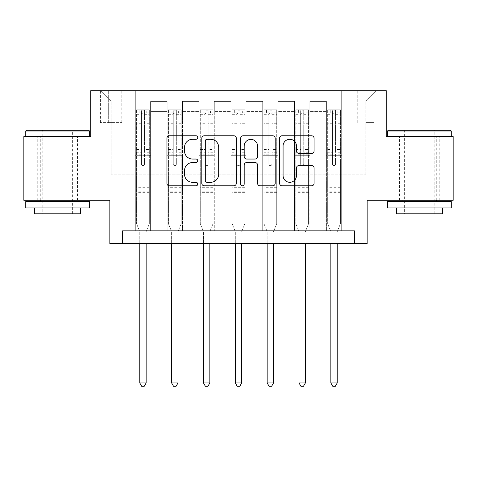 <?xml version="1.0" encoding="UTF-8"?>
<svg xmlns="http://www.w3.org/2000/svg" width="477" height="477" viewBox="0 0 477 477"><rect width="100%" height="100%" fill="white"/><g stroke="black" fill="none" stroke-linecap="round" stroke-linejoin="round"><path stroke-width="0.36" stroke-dasharray="2.38 1.79" d="M197.734 137.537A1.753 1.753 0 0 0 195.987 135.784L169.413 135.784A2.498 2.498 0 0 0 166.914 138.288L166.914 183.299A2.498 2.498 0 0 0 169.413 185.803L195.987 185.803A1.753 1.753 0 0 0 197.734 184.05A1.753 1.753 0 0 0 195.987 182.297L192.547 182.297A8.002 8.002 0 0 1 184.545 174.296L184.545 170.545A8.002 8.002 0 0 1 192.547 162.544L195.987 162.544A1.753 1.753 0 0 0 197.734 160.791A1.753 1.753 0 0 0 195.987 159.044L192.547 159.044A8.002 8.002 0 0 1 184.545 151.042L184.545 147.286A8.002 8.002 0 0 1 192.547 139.284L195.987 139.284A1.753 1.753 0 0 0 197.734 137.537M419.39 136.589L451.242 136.589L419.39 136.589M419.39 200.286L399.517 200.286L419.39 200.286M57.61 136.589L25.758 136.589L57.61 136.589M57.61 200.286L37.737 200.286L57.61 200.286M365.889 90.731L374.04 90.731L365.889 90.731M365.889 122.577L374.04 122.577L365.889 122.577M453.15 136.589L453.15 200.286L367.165 200.286L367.165 243.598L109.835 243.598L109.835 200.286L23.85 200.286L23.85 136.589L90.731 136.589L90.731 90.731L386.269 90.731L386.269 136.589L453.15 136.589M122.577 243.598L122.577 230.856L122.577 243.598L122.577 230.856L354.423 230.856L122.577 230.856L354.423 230.856L354.423 243.598M135.313 230.856L150.601 230.856L135.313 230.856L150.601 230.856L135.313 230.856L135.313 90.731L100.921 90.731L376.079 90.731L341.687 90.731L341.687 230.856L326.399 230.856L341.687 230.856L326.399 230.856L341.687 230.856L341.687 90.731L341.687 155.699L341.687 100.921L365.889 100.921L341.687 100.921L341.687 90.731L135.313 90.731L135.313 155.699L150.601 155.699L150.601 111.618L150.601 230.856L150.601 101.428L150.601 230.856L150.601 155.699L135.313 155.699L135.313 100.921L111.111 100.921L135.313 100.921L135.313 90.731L135.313 230.856M167.165 230.856L182.447 230.856L167.165 230.856L182.447 230.856L167.165 230.856L167.165 101.428L150.601 101.428L167.165 101.428L167.165 230.856L167.165 155.699L182.447 155.699L182.447 111.618L182.447 230.856L182.447 101.428L182.447 230.856L182.447 155.699L167.165 155.699L167.165 111.618L167.165 230.856M199.01 230.856L214.298 230.856L199.01 230.856L214.298 230.856L199.01 230.856L199.01 101.428L182.447 101.428L182.447 111.618L182.447 101.428L199.01 101.428L199.01 230.856L199.01 155.699L214.298 155.699L214.298 111.618L214.298 230.856L214.298 101.428L214.298 230.856L214.298 155.699L199.01 155.699L199.01 111.618L199.01 155.699L214.298 155.699L199.01 155.699L199.01 230.856M230.856 230.856L246.144 230.856L230.856 230.856L246.144 230.856L230.856 230.856L230.856 101.428L214.298 101.428L214.298 111.618L214.298 101.428L230.856 101.428L230.856 230.856L230.856 155.699L246.144 155.699L246.144 111.618L246.144 230.856L246.144 101.428L246.144 230.856L246.144 155.699L230.856 155.699L230.856 111.618L230.856 155.699L246.144 155.699L230.856 155.699L230.856 230.856M262.702 230.856L277.99 230.856L262.702 230.856L277.99 230.856L262.702 230.856L262.702 101.428L246.144 101.428L246.144 111.618L246.144 101.428L262.702 101.428L262.702 230.856L262.702 155.699L277.99 155.699L277.99 111.618L277.99 230.856L277.99 101.428L277.99 230.856L277.99 155.699L262.702 155.699L262.702 111.618L262.702 155.699L277.99 155.699L262.702 155.699L262.702 230.856M294.553 230.856L309.835 230.856L294.553 230.856L309.835 230.856L294.553 230.856L294.553 101.428L277.99 101.428L277.99 111.618L277.99 101.428L294.553 101.428L294.553 230.856L294.553 155.699L309.835 155.699L309.835 111.618L309.835 230.856L309.835 101.428L309.835 230.856L309.835 155.699L294.553 155.699L294.553 111.618L294.553 155.699L309.835 155.699L294.553 155.699L294.553 230.856M108.309 90.731L100.408 90.731L108.309 90.731L108.309 122.577L100.408 122.577L113.914 122.577L108.309 122.577L108.309 90.731M113.914 90.731L121.814 90.731L113.914 90.731L113.914 122.577L121.814 122.577L113.914 122.577L113.914 90.731M111.111 174.809L111.111 100.921L100.921 90.731L111.111 100.921L111.111 174.809L365.889 174.809L111.111 174.809M365.889 174.809L365.889 100.921L365.889 174.809M326.399 155.699L341.687 155.699L341.687 230.856L341.687 155.699L326.399 155.699L326.399 111.618L326.399 155.699L341.687 155.699L326.399 155.699L326.399 230.856L326.399 101.428L309.835 101.428L309.835 111.618L309.835 101.428L326.399 101.428L326.399 230.856L326.399 155.699M135.313 155.699L150.601 155.699L135.313 155.699M167.165 101.428L150.601 101.428L167.165 101.428L167.165 111.618L167.165 101.428M167.165 155.699L182.447 155.699L167.165 155.699M199.01 111.618L199.01 101.428L199.01 111.618L182.447 111.618L199.01 111.618M230.856 111.618L230.856 101.428L230.856 111.618L214.298 111.618L230.856 111.618M262.702 111.618L262.702 101.428L262.702 111.618L246.144 111.618L262.702 111.618M294.553 111.618L294.553 101.428L294.553 111.618L277.99 111.618L294.553 111.618M326.399 111.618L326.399 101.428L326.399 111.618L309.835 111.618L326.399 111.618M199.01 101.428L182.447 101.428L199.01 101.428M230.856 101.428L214.298 101.428L230.856 101.428M262.702 101.428L246.144 101.428L262.702 101.428M294.553 101.428L277.99 101.428L294.553 101.428M326.399 101.428L309.835 101.428L326.399 101.428M376.079 90.731L365.889 100.921L376.079 90.731M236.312 183.299L236.312 138.288A2.498 2.498 0 0 0 233.813 135.784L204.299 135.784A2.498 2.498 0 0 0 201.801 138.288L201.801 183.299A2.498 2.498 0 0 0 204.299 185.803L233.813 185.803A2.498 2.498 0 0 0 236.312 183.299M207.054 139.284A1.753 1.753 0 0 0 205.301 141.037L205.301 180.55A1.753 1.753 0 0 0 207.054 182.297L210.679 182.297A8.002 8.002 0 0 0 218.681 174.296L218.681 147.286A8.002 8.002 0 0 0 210.679 139.284L207.054 139.284M243.187 135.784L272.701 135.784A2.498 2.498 0 0 1 275.199 138.288L275.199 183.299A2.498 2.498 0 0 1 272.701 185.803L260.072 185.803A2.498 2.498 0 0 1 257.568 183.299L257.568 165.042A2.498 2.498 0 0 0 255.07 162.544L246.692 162.544A2.498 2.498 0 0 0 244.188 165.042L244.188 184.05A1.753 1.753 0 0 1 242.441 185.803A1.753 1.753 0 0 1 240.688 184.05L240.688 138.288A2.498 2.498 0 0 1 243.187 135.784M257.568 146.099A6.69 6.69 0 0 0 250.878 139.409A6.69 6.69 0 0 0 244.188 146.099L244.188 156.539A2.498 2.498 0 0 0 246.692 159.044L255.07 159.044A2.498 2.498 0 0 0 257.568 156.539L257.568 146.099M298.96 153.415L311.588 153.415A2.498 2.498 0 0 0 314.087 150.917L314.087 138.288A2.498 2.498 0 0 0 311.588 135.784L282.074 135.784A2.498 2.498 0 0 0 279.576 138.288L279.576 183.299A2.498 2.498 0 0 0 282.074 185.803L311.588 185.803A2.498 2.498 0 0 0 314.087 183.299L314.087 168.047A2.498 2.498 0 0 0 311.588 165.543L298.96 165.543A2.498 2.498 0 0 0 296.455 168.047L296.455 175.608A6.69 6.69 0 0 1 289.766 182.297A6.69 6.69 0 0 1 283.076 175.608L283.076 145.974A6.69 6.69 0 0 1 289.766 139.284A6.69 6.69 0 0 1 296.455 145.974L296.455 150.917A2.498 2.498 0 0 0 298.96 153.415M141.43 164.106A1.526 1.526 90 0 0 142.957 165.632A1.526 1.526 -90 0 1 141.43 164.106L141.43 159.974L141.43 164.106M149.265 109.835L146.779 109.835L146.779 113.15L149.331 113.15L149.331 109.841L136.589 109.841L136.589 223.725L136.589 159.974L141.43 159.974L141.43 152.759L136.589 152.759M136.589 109.841L136.589 159.974L141.43 159.974L141.43 113.818C142.444 112.93 143.464 112.93 144.489 113.818L144.489 149.569L149.331 149.569L149.331 223.725L149.331 159.974L144.489 159.974L144.489 164.106A1.526 1.526 -90 0 1 142.957 165.632A1.526 1.526 90 0 0 144.489 164.106L144.489 149.569M149.331 113.15L149.331 149.569M149.331 109.841L149.331 159.974L144.489 159.974L144.489 110.151L141.43 110.151L141.43 152.759M146.779 109.835L136.655 109.835M146.779 113.15L139.135 113.15L139.135 109.835M136.589 113.15L149.265 113.15M136.655 113.15L139.135 113.15M146.326 231.178L149.331 223.725L146.326 231.178A2.546 2.546 -90 0 0 146.141 232.132A2.546 2.546 -90 0 1 146.326 231.178M139.773 243.598L139.773 232.132A2.546 2.546 -90 0 0 139.588 231.178L136.589 223.725L139.588 231.178A2.546 2.546 -90 0 1 139.773 232.132L139.773 382.959L146.141 382.959L146.141 243.598M149.331 192.642L136.589 192.642M139.773 382.959L141.687 386.269L144.233 386.269L146.141 382.959M144.489 113.818L144.489 110.151M141.43 113.818L141.43 110.151L141.43 113.818M173.276 164.106A1.526 1.526 92.6 0 0 174.809 165.632A1.526 1.526 -87.4 0 1 173.276 164.106L173.276 159.974L173.276 164.106M181.111 109.835L178.625 109.835L178.625 113.15L181.177 113.15L181.177 109.841L168.435 109.841L168.435 223.725L168.435 159.974L173.276 159.974L173.276 152.759L168.435 152.759M168.435 109.841L168.435 159.974L173.276 159.974L173.276 113.818C174.296 112.93 175.315 112.93 176.335 113.818L176.335 149.569L181.177 149.569L181.177 223.725L181.177 159.974L176.335 159.974L176.335 164.106A1.526 1.526 -87.4 0 1 174.809 165.632A1.526 1.526 92.6 0 0 176.335 164.106L176.335 149.569M181.177 113.15L181.177 149.569M181.177 109.841L181.177 159.974L176.335 159.974L176.335 110.151L173.276 110.151L173.276 152.759M178.625 109.835L168.5 109.835M178.625 113.15L170.987 113.15L170.987 109.835M168.435 113.15L181.111 113.15M168.5 113.15L170.987 113.15M178.177 231.178L181.177 223.725L178.177 231.178A2.546 2.546 -87.4 0 0 177.993 232.132A2.546 2.546 -87.4 0 1 178.177 231.178M171.619 243.598L171.619 232.132A2.546 2.546 -87.4 0 0 171.434 231.178L168.435 223.725L171.434 231.178A2.546 2.546 -87.4 0 1 171.619 232.132L171.619 382.959L177.993 382.959L177.993 243.598M181.177 192.642L168.435 192.642M171.619 382.959L173.533 386.269L176.079 386.269L177.993 382.959M176.335 113.818L176.335 110.151M173.276 113.818L173.276 110.151L173.276 113.818M205.122 164.106A1.526 1.526 92.6 0 0 206.654 165.632A1.526 1.526 -87.4 0 1 205.122 164.106L205.122 159.974L205.122 164.106M212.957 109.835L210.476 109.835L210.476 113.15L213.022 113.15L213.022 109.841L200.286 109.841L200.286 223.725L200.286 159.974L205.122 159.974L205.122 152.759L200.286 152.759M200.286 109.841L200.286 159.974L205.122 159.974L205.122 113.818C206.142 112.93 207.161 112.93 208.181 113.818L208.181 149.569L213.022 149.569L213.022 223.725L213.022 159.974L208.181 159.974L208.181 164.106A1.526 1.526 -87.4 0 1 206.654 165.632A1.526 1.526 92.6 0 0 208.181 164.106L208.181 149.569M213.022 113.15L213.022 149.569M213.022 109.841L213.022 159.974L208.181 159.974L208.181 110.151L205.122 110.151L205.122 152.759M210.476 109.835L200.346 109.835M210.476 113.15L202.832 113.15L202.832 109.835M200.286 113.15L212.957 113.15M200.346 113.15L202.832 113.15M210.023 231.178L213.022 223.725L210.023 231.178A2.546 2.546 -87.4 0 0 209.838 232.132A2.546 2.546 -87.4 0 1 210.023 231.178M203.47 243.598L203.47 232.132A2.546 2.546 -87.4 0 0 203.285 231.178L200.286 223.725L203.285 231.178A2.546 2.546 -87.4 0 1 203.47 232.132L203.47 382.959L209.838 382.959L209.838 243.598M213.022 192.642L200.286 192.642M203.47 382.959L205.378 386.269L207.924 386.269L209.838 382.959M208.181 113.818L208.181 110.151M205.122 113.818L205.122 110.151L205.122 113.818M236.974 164.106A1.526 1.526 92.6 0 0 238.5 165.632A1.526 1.526 -87.4 0 1 236.974 164.106L236.974 159.974L236.974 164.106M244.808 109.835L242.322 109.835L242.322 113.15L244.868 113.15L244.868 109.841L232.132 109.841L232.132 223.725L232.132 159.974L236.974 159.974L236.974 152.759L232.132 152.759M232.132 109.841L232.132 159.974L236.974 159.974L236.974 113.818C237.987 112.93 239.007 112.93 240.026 113.818L240.026 149.569L244.868 149.569L244.868 223.725L244.868 159.974L240.026 159.974L240.026 164.106A1.526 1.526 -87.4 0 1 238.5 165.632A1.526 1.526 92.6 0 0 240.026 164.106L240.026 149.569M244.868 113.15L244.868 149.569M244.868 109.841L244.868 159.974L240.026 159.974L240.026 110.151L236.974 110.151L236.974 152.759M242.322 109.835L232.192 109.835M242.322 113.15L234.678 113.15L234.678 109.835M232.132 113.15L244.808 113.15M232.192 113.15L234.678 113.15M241.869 231.178L244.868 223.725L241.869 231.178A2.546 2.546 -87.4 0 0 241.684 232.132A2.546 2.546 -87.4 0 1 241.869 231.178M235.316 243.598L235.316 232.132A2.546 2.546 -87.4 0 0 235.131 231.178L232.132 223.725L235.131 231.178A2.546 2.546 -87.4 0 1 235.316 232.132L235.316 382.959L241.684 382.959L241.684 243.598M244.868 192.642L232.132 192.642M235.316 382.959L237.224 386.269L239.776 386.269L241.684 382.959M240.026 113.818L240.026 110.151M236.974 113.818L236.974 110.151L236.974 113.818M268.819 164.106A1.526 1.526 92.6 0 0 270.346 165.632A1.526 1.526 -87.4 0 1 268.819 164.106L268.819 159.974L268.819 164.106M276.654 109.835L274.168 109.835L274.168 113.15L276.714 113.15L276.714 109.841L263.978 109.841L263.978 223.725L263.978 159.974L268.819 159.974L268.819 152.759L263.978 152.759M263.978 109.841L263.978 159.974L268.819 159.974L268.819 113.818C269.833 112.93 270.853 112.93 271.878 113.818L271.878 149.569L276.714 149.569L276.714 223.725L276.714 159.974L271.878 159.974L271.878 164.106A1.526 1.526 -87.4 0 1 270.346 165.632A1.526 1.526 92.6 0 0 271.878 164.106L271.878 149.569M276.714 113.15L276.714 149.569M276.714 109.841L276.714 159.974L271.878 159.974L271.878 110.151L268.819 110.151L268.819 152.759M274.168 109.835L264.043 109.835M274.168 113.15L266.524 113.15L266.524 109.835M263.978 113.15L276.654 113.15M264.043 113.15L266.524 113.15M273.715 231.178L276.714 223.725L273.715 231.178A2.546 2.546 -87.4 0 0 273.53 232.132A2.546 2.546 -87.4 0 1 273.715 231.178M267.162 243.598L267.162 232.132A2.546 2.546 -87.4 0 0 266.977 231.178L263.978 223.725L266.977 231.178A2.546 2.546 -87.4 0 1 267.162 232.132L267.162 382.959L273.53 382.959L273.53 243.598M276.714 192.642L263.978 192.642M267.162 382.959L269.076 386.269L271.622 386.269L273.53 382.959M271.878 113.818L271.878 110.151M268.819 113.818L268.819 110.151L268.819 113.818M88.692 130.221L26.527 130.221M25.758 130.984L89.455 130.984M25.758 207.924L89.455 207.924M25.758 201.556L89.455 201.556M34.678 213.785L80.535 213.785M57.61 130.984L42.829 130.984L57.61 130.984M450.473 130.221L388.308 130.221M387.545 130.984L451.242 130.984M387.545 207.924L451.242 207.924M387.545 201.556L451.242 201.556M396.465 213.785L442.322 213.785M419.39 130.984L404.615 130.984L419.39 130.984M300.665 164.106A1.526 1.526 92.6 0 0 302.191 165.632A1.526 1.526 -87.4 0 1 300.665 164.106L300.665 159.974L300.665 164.106M308.5 109.835L306.013 109.835L306.013 113.15L308.565 113.15L308.565 109.841L295.823 109.841L295.823 223.725L295.823 159.974L300.665 159.974L300.665 152.759L295.823 152.759M295.823 109.841L295.823 159.974L300.665 159.974L300.665 113.818C301.685 112.93 302.704 112.93 303.724 113.818L303.724 149.569L308.565 149.569L308.565 223.725L308.565 159.974L303.724 159.974L303.724 164.106A1.526 1.526 -87.4 0 1 302.191 165.632A1.526 1.526 92.6 0 0 303.724 164.106L303.724 149.569M308.565 113.15L308.565 149.569M308.565 109.841L308.565 159.974L303.724 159.974L303.724 110.151L300.665 110.151L300.665 152.759M306.013 109.835L295.889 109.835M306.013 113.15L298.375 113.15L298.375 109.835M295.823 113.15L308.5 113.15M295.889 113.15L298.375 113.15M305.566 231.178L308.565 223.725L305.566 231.178A2.546 2.546 -87.4 0 0 305.381 232.132A2.546 2.546 -87.4 0 1 305.566 231.178M299.007 243.598L299.007 232.132A2.546 2.546 -87.4 0 0 298.823 231.178L295.823 223.725L298.823 231.178A2.546 2.546 -87.4 0 1 299.007 232.132L299.007 382.959L305.381 382.959L305.381 243.598M308.565 192.642L295.823 192.642M299.007 382.959L300.921 386.269L303.467 386.269L305.381 382.959M303.724 113.818L303.724 110.151M300.665 113.818L300.665 110.151L300.665 113.818M332.511 164.106A1.526 1.526 92.6 0 0 334.043 165.632A1.526 1.526 -87.4 0 1 332.511 164.106L332.511 159.974L332.511 164.106M340.345 109.835L337.865 109.835L337.865 113.15L340.411 113.15L340.411 109.841L327.669 109.841L327.669 223.725L327.669 159.974L332.511 159.974L332.511 152.759L327.669 152.759M327.669 109.841L327.669 159.974L332.511 159.974L332.511 113.818C333.53 112.93 334.55 112.93 335.569 113.818L335.569 149.569L340.411 149.569L340.411 223.725L340.411 159.974L335.569 159.974L335.569 164.106A1.526 1.526 -87.4 0 1 334.043 165.632A1.526 1.526 92.6 0 0 335.569 164.106L335.569 149.569M340.411 113.15L340.411 149.569M340.411 109.841L340.411 159.974L335.569 159.974L335.569 110.151L332.511 110.151L332.511 152.759M337.865 109.835L327.735 109.835M337.865 113.15L330.221 113.15L330.221 109.835M327.669 113.15L340.345 113.15M327.735 113.15L330.221 113.15M337.412 231.178L340.411 223.725L337.412 231.178A2.546 2.546 -87.4 0 0 337.227 232.132A2.546 2.546 -87.4 0 1 337.412 231.178M330.859 243.598L330.859 232.132A2.546 2.546 -87.4 0 0 330.674 231.178L327.669 223.725L330.674 231.178A2.546 2.546 -87.4 0 1 330.859 232.132L330.859 382.959L337.227 382.959L337.227 243.598M340.411 192.642L327.669 192.642M330.859 382.959L332.767 386.269L335.313 386.269L337.227 382.959M335.569 113.818L335.569 110.151M332.511 113.818L332.511 110.151L332.511 113.818M167.165 111.618L150.601 111.618L167.165 111.618M141.43 123.299L136.589 123.299M136.589 125.111L141.43 125.111M136.589 149.569L141.43 149.569M149.331 187.288L136.589 187.288M141.43 154.208L136.589 154.208M149.331 154.208L144.489 154.208M136.589 151.018L141.43 151.018M144.489 151.018L149.331 151.018M149.331 152.759L144.489 152.759M149.331 123.299L144.489 123.299M144.489 125.111L149.331 125.111M141.43 112.888L136.589 112.888M136.589 114.701L141.43 114.701M149.331 112.888L144.489 112.888M144.489 114.701L149.331 114.701M149.331 191.205L136.589 191.205M173.276 123.299L168.435 123.299M168.435 125.111L173.276 125.111M168.435 149.569L173.276 149.569M181.177 187.288L168.435 187.288M173.276 154.208L168.435 154.208M181.177 154.208L176.335 154.208M168.435 151.018L173.276 151.018M176.335 151.018L181.177 151.018M181.177 152.759L176.335 152.759M181.177 123.299L176.335 123.299M176.335 125.111L181.177 125.111M173.276 112.888L168.435 112.888M168.435 114.701L173.276 114.701M181.177 112.888L176.335 112.888M176.335 114.701L181.177 114.701M181.177 191.205L168.435 191.205M205.122 123.299L200.286 123.299M200.286 125.111L205.122 125.111M200.286 149.569L205.122 149.569M213.022 187.288L200.286 187.288M205.122 154.208L200.286 154.208M213.022 154.208L208.181 154.208M200.286 151.018L205.122 151.018M208.181 151.018L213.022 151.018M213.022 152.759L208.181 152.759M213.022 123.299L208.181 123.299M208.181 125.111L213.022 125.111M205.122 112.888L200.286 112.888M200.286 114.701L205.122 114.701M213.022 112.888L208.181 112.888M208.181 114.701L213.022 114.701M213.022 191.205L200.286 191.205M236.974 123.299L232.132 123.299M232.132 125.111L236.974 125.111M232.132 149.569L236.974 149.569M244.868 187.288L232.132 187.288M236.974 154.208L232.132 154.208M244.868 154.208L240.026 154.208M232.132 151.018L236.974 151.018M240.026 151.018L244.868 151.018M244.868 152.759L240.026 152.759M244.868 123.299L240.026 123.299M240.026 125.111L244.868 125.111M236.974 112.888L232.132 112.888M232.132 114.701L236.974 114.701M244.868 112.888L240.026 112.888M240.026 114.701L244.868 114.701M244.868 191.205L232.132 191.205M268.819 123.299L263.978 123.299M263.978 125.111L268.819 125.111M263.978 149.569L268.819 149.569M276.714 187.288L263.978 187.288M268.819 154.208L263.978 154.208M276.714 154.208L271.878 154.208M263.978 151.018L268.819 151.018M271.878 151.018L276.714 151.018M276.714 152.759L271.878 152.759M276.714 123.299L271.878 123.299M271.878 125.111L276.714 125.111M268.819 112.888L263.978 112.888M263.978 114.701L268.819 114.701M276.714 112.888L271.878 112.888M271.878 114.701L276.714 114.701M276.714 191.205L263.978 191.205M300.665 123.299L295.823 123.299M295.823 125.111L300.665 125.111M295.823 149.569L300.665 149.569M308.565 187.288L295.823 187.288M300.665 154.208L295.823 154.208M308.565 154.208L303.724 154.208M295.823 151.018L300.665 151.018M303.724 151.018L308.565 151.018M308.565 152.759L303.724 152.759M308.565 123.299L303.724 123.299M303.724 125.111L308.565 125.111M300.665 112.888L295.823 112.888M295.823 114.701L300.665 114.701M308.565 112.888L303.724 112.888M303.724 114.701L308.565 114.701M308.565 191.205L295.823 191.205M332.511 123.299L327.669 123.299M327.669 125.111L332.511 125.111M327.669 149.569L332.511 149.569M340.411 187.288L327.669 187.288M332.511 154.208L327.669 154.208M340.411 154.208L335.569 154.208M327.669 151.018L332.511 151.018M335.569 151.018L340.411 151.018M340.411 152.759L335.569 152.759M340.411 123.299L335.569 123.299M335.569 125.111L340.411 125.111M332.511 112.888L327.669 112.888M327.669 114.701L332.511 114.701M340.411 112.888L335.569 112.888M335.569 114.701L340.411 114.701M340.411 191.205L327.669 191.205M399.517 200.286L399.517 136.589M37.737 200.286L37.737 136.589M357.738 122.577L357.738 90.731M100.408 122.577L100.408 90.731M121.814 122.577L121.814 90.731M374.04 122.577L374.04 90.731M77.483 200.286L77.483 136.589M439.263 200.286L439.263 136.589M72.385 213.785L72.385 130.984L73.148 130.221M40.283 200.286L40.283 136.589M74.931 200.286L74.931 136.589M42.065 130.221L42.829 130.984L42.829 213.785M434.171 213.785L434.171 130.984L434.935 130.221M402.069 200.286L402.069 136.589M436.717 200.286L436.717 136.589M403.852 130.221L404.615 130.984L404.615 213.785"/><path stroke-width="0.72" d="M197.734 137.537A1.753 1.753 0 0 0 195.987 135.784L169.413 135.784A2.498 2.498 0 0 0 166.914 138.288L166.914 183.299A2.498 2.498 0 0 0 169.413 185.803L195.987 185.803A1.753 1.753 0 0 0 197.734 184.05A1.753 1.753 0 0 0 195.987 182.297L192.547 182.297A8.002 8.002 0 0 1 184.545 174.296L184.545 170.545A8.002 8.002 0 0 1 192.547 162.544L195.987 162.544A1.753 1.753 0 0 0 197.734 160.791A1.753 1.753 0 0 0 195.987 159.044L192.547 159.044A8.002 8.002 0 0 1 184.545 151.042L184.545 147.286A8.002 8.002 0 0 1 192.547 139.284L195.987 139.284A1.753 1.753 0 0 0 197.734 137.537M311.588 153.415A2.498 2.498 0 0 0 314.087 150.917L314.087 138.288A2.498 2.498 0 0 0 311.588 135.784L282.074 135.784A2.498 2.498 0 0 0 279.576 138.288L279.576 183.299A2.498 2.498 0 0 0 282.074 185.803L311.588 185.803A2.498 2.498 0 0 0 314.087 183.299L314.087 168.047A2.498 2.498 0 0 0 311.588 165.543L298.96 165.543A2.498 2.498 0 0 0 296.455 168.047L296.455 175.608A6.69 6.69 0 0 1 289.766 182.297A6.69 6.69 0 0 1 283.076 175.608L283.076 145.974A6.69 6.69 0 0 1 289.766 139.284A6.69 6.69 0 0 1 296.455 145.974L296.455 150.917A2.498 2.498 0 0 0 298.96 153.415L311.588 153.415M354.423 243.598L367.165 243.598L367.165 200.286L453.15 200.286L453.15 136.589L386.269 136.589L386.269 90.731L90.731 90.731L90.731 136.589L23.85 136.589L23.85 200.286L109.835 200.286L109.835 243.598L354.423 243.598L354.423 230.856L122.577 230.856L122.577 243.598M236.312 138.288A2.498 2.498 0 0 0 233.813 135.784L204.299 135.784A2.498 2.498 0 0 0 201.801 138.288L201.801 183.299A2.498 2.498 0 0 0 204.299 185.803L233.813 185.803A2.498 2.498 0 0 0 236.312 183.299L236.312 138.288M243.187 135.784L272.701 135.784A2.498 2.498 0 0 1 275.199 138.288L275.199 183.299A2.498 2.498 0 0 1 272.701 185.803L260.072 185.803A2.498 2.498 0 0 1 257.568 183.299L257.568 165.042A2.498 2.498 0 0 0 255.07 162.544L246.692 162.544A2.498 2.498 0 0 0 244.188 165.042L244.188 184.05A1.753 1.753 0 0 1 242.441 185.803A1.753 1.753 0 0 1 240.688 184.05L240.688 138.288A2.498 2.498 0 0 1 243.187 135.784M207.054 139.284A1.753 1.753 0 0 0 205.301 141.037L205.301 180.55A1.753 1.753 0 0 0 207.054 182.297L210.679 182.297A8.002 8.002 0 0 0 218.681 174.296L218.681 147.286A8.002 8.002 0 0 0 210.679 139.284L207.054 139.284M257.568 146.099A6.69 6.69 0 0 0 250.878 139.409A6.69 6.69 0 0 0 244.188 146.099L244.188 156.539A2.498 2.498 0 0 0 246.692 159.044L255.07 159.044A2.498 2.498 0 0 0 257.568 156.539L257.568 146.099M139.773 243.598L139.773 382.959L146.141 382.959L146.141 243.598M146.141 382.959L144.233 386.269L141.687 386.269L139.773 382.959M171.619 243.598L171.619 382.959L177.993 382.959L177.993 243.598M177.993 382.959L176.079 386.269L173.533 386.269L171.619 382.959M203.47 243.598L203.47 382.959L209.838 382.959L209.838 243.598M209.838 382.959L207.924 386.269L205.378 386.269L203.47 382.959M235.316 243.598L235.316 382.959L241.684 382.959L241.684 243.598M241.684 382.959L239.776 386.269L237.224 386.269L235.316 382.959M267.162 243.598L267.162 382.959L273.53 382.959L273.53 243.598M273.53 382.959L271.622 386.269L269.076 386.269L267.162 382.959M26.527 130.221L88.692 130.221L89.455 130.984L25.758 130.984L26.527 130.221M57.61 207.924L25.758 207.924L25.758 201.556L89.455 201.556L89.455 207.924L57.61 207.924M80.535 207.924L80.535 213.785L34.678 213.785L34.678 207.924M388.308 130.221L450.473 130.221L451.242 130.984L387.545 130.984L388.308 130.221M419.39 207.924L387.545 207.924L387.545 201.556L451.242 201.556L451.242 207.924L419.39 207.924M442.322 207.924L442.322 213.785L396.465 213.785L396.465 207.924M299.007 243.598L299.007 382.959L305.381 382.959L305.381 243.598M305.381 382.959L303.467 386.269L300.921 386.269L299.007 382.959M330.859 243.598L330.859 382.959L337.227 382.959L337.227 243.598M337.227 382.959L335.313 386.269L332.767 386.269L330.859 382.959M25.758 136.589L25.758 130.984M40.283 201.556L40.283 200.286M74.931 201.556L74.931 200.286M89.455 136.589L89.455 130.984M387.545 136.589L387.545 130.984M402.069 201.556L402.069 200.286M436.717 201.556L436.717 200.286M451.242 136.589L451.242 130.984"/></g></svg>
